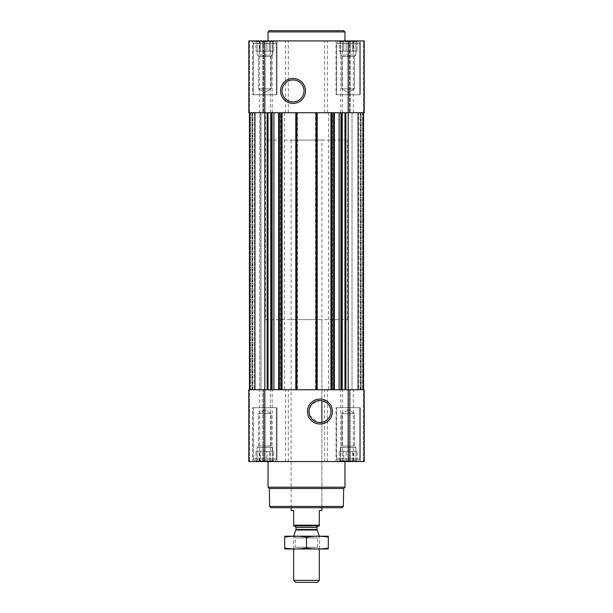 <?xml version="1.0" encoding="UTF-8"?>
<svg xmlns="http://www.w3.org/2000/svg" width="613" height="613" viewBox="0 0 613 613"><rect width="100%" height="100%" fill="white"/><g stroke="black" fill="none" stroke-linecap="round" stroke-linejoin="round"><path stroke-width="0.46" stroke-dasharray="3.06 2.3" d="M321.886 140.086L291.114 140.086L321.886 140.086L321.886 400.718A10.988 10.988 0 0 1 321.886 422.349L317.519 422.242L309.68 415.376L309.174 409.484L311.756 404.228L319.963 400.55L321.886 400.718L321.886 319.626L291.114 319.626L321.886 319.626M338.69 40.91L357.67 40.91L338.69 40.91L357.67 40.91L338.69 40.91L340.483 41.791L338.69 40.91M340.483 41.263L340.483 41.791L340.483 41.263L342.544 41.791L339.296 41.263L340.483 41.791L340.483 41.263L342.544 41.791L343.74 41.263L342.544 41.791L340.483 41.263L340.483 51.17L340.483 41.791L340.483 51.17L339.296 51.17L339.296 41.263L339.296 51.17L342.544 51.17L342.544 41.791L343.74 41.263L346.115 41.791L343.74 41.263L342.544 41.791L342.544 51.17L343.74 51.17L343.74 41.263L346.115 41.791L348.176 41.263L346.115 41.791L343.74 41.263L343.74 51.17L346.115 51.17L346.115 41.791L348.176 41.263L350.238 41.791L348.176 41.263L346.115 41.791L346.115 51.17L348.176 51.17L348.176 41.263L350.238 41.791L352.621 41.263L350.238 41.791L348.176 41.263L348.176 51.17L350.238 51.17L350.238 41.791L352.621 41.263L353.808 41.791L352.621 41.263L350.238 41.791L350.238 51.17L352.621 51.17L352.621 41.263L353.808 41.791L355.877 41.263L353.808 41.791L352.621 41.263L352.621 51.17L353.808 51.17L353.808 41.791L355.877 41.263L355.877 41.791L355.877 41.263L353.808 41.791L353.808 51.17L355.877 51.17L355.877 41.263L355.877 41.791L357.065 41.263L355.877 41.791L355.877 51.17L355.877 41.791L357.065 41.263L355.877 41.791L355.877 51.17L357.065 51.17L357.065 41.263L357.67 40.91L357.065 41.263L357.065 51.17L340.483 51.17L340.483 41.263L340.483 51.17L355.877 51.17L340.483 51.17L340.483 41.791L340.483 51.17L339.296 51.17L342.544 51.17L342.544 41.791L342.544 51.17L343.74 51.17L343.74 41.263L343.74 51.17L346.115 51.17L346.115 41.791L346.115 51.17L348.176 51.17L348.176 41.263L348.176 51.17L350.238 51.17L350.238 41.791L350.238 51.17L352.621 51.17L352.621 41.263L352.621 51.17L353.808 51.17L353.808 41.791L353.808 51.17L355.877 51.17L355.877 41.263L355.877 51.17L355.877 41.791L355.877 51.17L357.065 51.17L340.483 51.17L340.483 41.263M255.33 40.91L274.31 40.91L255.33 40.91L274.31 40.91L255.33 40.91L257.123 41.791L255.33 40.91M257.123 41.263L257.123 41.791L257.123 41.263L259.192 41.791L255.935 41.263L257.123 41.791L257.123 41.263L259.192 41.791L260.379 41.263L259.192 41.791L257.123 41.263L257.123 51.17L257.123 41.791L257.123 51.17L255.935 51.17L255.935 41.263L255.935 51.17L259.192 51.17L259.192 41.791L260.379 41.263L262.762 41.791L260.379 41.263L259.192 41.791L259.192 51.17L260.379 51.17L260.379 41.263L262.762 41.791L264.824 41.263L262.762 41.791L260.379 41.263L260.379 51.17L262.762 51.17L262.762 41.791L264.824 41.263L266.885 41.791L264.824 41.263L262.762 41.791L262.762 51.17L264.824 51.17L264.824 41.263L266.885 41.791L269.26 41.263L266.885 41.791L264.824 41.263L264.824 51.17L266.885 51.17L266.885 41.791L269.26 41.263L270.456 41.791L269.26 41.263L266.885 41.791L266.885 51.17L269.26 51.17L269.26 41.263L270.456 41.791L272.517 41.263L270.456 41.791L269.26 41.263L269.26 51.17L270.456 51.17L270.456 41.791L272.517 41.263L272.517 41.791L272.517 41.263L270.456 41.791L270.456 51.17L272.517 51.17L272.517 41.263L272.517 41.791L273.704 41.263L272.517 41.791L272.517 51.17L272.517 41.791L273.704 41.263L272.517 41.791L272.517 51.17L273.704 51.17L273.704 41.263L274.31 40.91L273.704 41.263L273.704 51.17L257.123 51.17L257.123 41.263L257.123 51.17L272.517 51.17L257.123 51.17L257.123 41.791L257.123 51.17L255.935 51.17L259.192 51.17L259.192 41.791L259.192 51.17L260.379 51.17L260.379 41.263L260.379 51.17L262.762 51.17L262.762 41.791L262.762 51.17L264.824 51.17L264.824 41.263L264.824 51.17L266.885 51.17L266.885 41.791L266.885 51.17L269.26 51.17L269.26 41.263L269.26 51.17L270.456 51.17L270.456 41.791L270.456 51.17L272.517 51.17L272.517 41.263L272.517 51.17L272.517 41.791L272.517 51.17L273.704 51.17L257.123 51.17L257.123 41.263M343.74 461.198L346.115 460.662L343.74 461.198L342.544 460.662L343.74 461.198L346.115 460.662L348.176 461.198L346.115 460.662L340.483 461.198L342.544 460.662L343.74 461.198L343.74 451.283L357.065 451.283L339.296 451.283L357.065 451.283L342.544 451.283L343.74 451.283L343.74 461.198M340.483 460.662L340.483 461.198L340.483 460.662L339.296 461.198L342.544 460.662L340.483 461.198L340.483 460.662L338.69 461.543L357.67 461.543L338.69 461.543L357.67 461.543L338.69 461.543L340.483 460.662L340.483 447.436L355.877 447.436L340.483 447.436L355.877 447.436L340.483 447.436L341.87 446.049L341.87 413.583L354.483 413.583L341.87 413.583L354.483 413.583L341.87 413.583L341.87 446.049L354.483 446.049L341.87 446.049L354.483 446.049L341.87 446.049L340.483 447.436L340.483 451.283L339.296 451.283L355.877 451.283L340.483 451.283L340.483 460.662M350.238 460.662L348.176 461.198L350.238 460.662L352.621 461.198L346.115 460.662L348.176 461.198L350.238 460.662L352.621 461.198L353.808 460.662L352.621 461.198L350.238 460.662L350.238 451.283L350.238 460.662M355.877 461.198L353.808 460.662L355.877 461.198L355.877 460.662L355.877 461.198L353.808 460.662L352.621 461.198L353.808 460.662L357.065 461.198L355.877 460.662L355.877 461.198L355.877 447.436L354.483 446.049L354.483 413.583L348.176 409.944L354.483 413.583L354.483 446.049L355.877 447.436L355.877 460.662L357.065 461.198L355.877 460.662L355.877 451.283L355.877 461.198M260.379 461.198L262.762 460.662L260.379 461.198L259.192 460.662L260.379 461.198L262.762 460.662L264.824 461.198L262.762 460.662L257.123 461.198L259.192 460.662L260.379 461.198L260.379 451.283L273.704 451.283L255.935 451.283L273.704 451.283L259.192 451.283L260.379 451.283L260.379 461.198M257.123 460.662L257.123 461.198L257.123 460.662L255.935 461.198L259.192 460.662L257.123 461.198L257.123 460.662L255.33 461.543L274.31 461.543L255.33 461.543L274.31 461.543L255.33 461.543L257.123 460.662L257.123 451.283L255.935 451.283L272.517 451.283L257.123 451.283L257.123 447.436L272.517 447.436L257.123 447.436L272.517 447.436L257.123 447.436L258.517 446.049L258.517 413.583L271.13 413.583L258.517 413.583L271.13 413.583L258.517 413.583L258.517 446.049L271.13 446.049L258.517 446.049L271.13 446.049L258.517 446.049L257.123 447.436L257.123 460.662M266.885 460.662L264.824 461.198L266.885 460.662L269.26 461.198L262.762 460.662L264.824 461.198L266.885 460.662L269.26 461.198L270.456 460.662L269.26 461.198L266.885 460.662L266.885 451.283L266.885 460.662M272.517 461.198L270.456 460.662L272.517 461.198L272.517 460.662L272.517 461.198L270.456 460.662L269.26 461.198L270.456 460.662L273.704 461.198L272.517 460.662L272.517 461.198L272.517 447.436L271.13 446.049L271.13 413.583L264.824 409.944L271.13 413.583L271.13 446.049L272.517 447.436L272.517 460.662L273.704 461.198L272.517 460.662L272.517 451.283L272.517 461.198M252.847 112.723L257.736 112.723L249.43 112.723L257.736 112.723L249.43 112.723L255.2 112.723L255.2 389.73L254.449 389.73L255.2 389.73L254.686 389.73L255.2 389.73L255.2 112.723L249.943 112.723L255.2 112.723L255.2 389.73L255.2 112.723L249.545 112.723L252.847 112.723M260.663 112.723L252.893 112.723L263.575 112.723L260.977 112.723L263.575 112.723L260.977 112.723L260.977 389.73L263.375 389.73L249.43 389.73L260.977 389.73L259.69 389.73L260.977 389.73L260.977 112.723L257.736 112.723L260.977 112.723L260.977 389.73L260.663 112.723M252.893 112.723L252.38 112.723L252.893 112.723L252.893 389.73L252.893 112.723M270.869 112.723L344.966 112.723L330.928 112.723L332.598 112.723L332.598 389.73L332.598 112.723L315.542 112.723L315.542 389.73L315.542 112.723L317.205 112.723L295.795 112.723L297.458 112.723L297.458 389.73L297.458 112.723L280.402 112.723L280.402 389.73L280.402 112.723L282.072 112.723L249.43 112.723L364.206 112.723L355.264 112.723L364.206 112.723L364.206 40.91L248.794 40.91L263.575 40.91L248.794 40.91L248.794 112.723L249.545 112.723L248.794 112.723L248.794 40.91L248.794 112.723L270.869 112.723L270.869 389.73L267.145 389.73L348.176 389.73L270.869 389.73M352.023 112.723L349.425 112.723L352.023 112.723L349.425 112.723L352.023 112.723L352.023 389.73L349.625 389.73L363.57 389.73L352.023 389.73L355.264 389.73L352.023 389.73L352.023 112.723L360.107 112.723L352.023 112.723L352.023 389.73L352.023 112.723L355.264 112.723L352.023 112.723M360.107 112.723L360.62 112.723L360.107 112.723L360.107 389.73L360.107 112.723M262.824 389.73L263.575 389.73L262.824 389.73L262.824 461.543L263.575 461.543L249.545 461.543L262.824 461.543L262.824 389.73M252.38 389.73L251.866 389.73L252.38 389.73L252.38 112.723L252.38 389.73M348.176 461.543L248.794 461.543L248.794 389.73L248.794 461.543L249.545 461.543L248.794 461.543L248.794 389.73L264.824 389.73L249.43 389.73L254.686 389.73L249.43 389.73L249.43 112.723L249.43 389.73L249.43 112.723L249.43 389.73L249.43 112.723L249.43 389.73L249.43 112.723L249.943 112.723L249.43 112.723L249.43 389.73L364.206 389.73L360.153 389.73L364.206 389.73L364.206 461.543L364.206 389.73L364.206 461.543L348.176 461.543L348.176 40.91M363.57 112.723L363.057 112.723L363.57 112.723L363.57 389.73M350.176 389.73L349.425 389.73L350.176 389.73L350.176 461.543L350.176 389.73M360.62 389.73L361.134 389.73L360.62 389.73L360.62 112.723L360.62 389.73M252.847 389.73L254.449 389.73L252.847 389.73M358.551 389.73L360.153 389.73L358.551 389.73L358.551 112.723L358.551 389.73M263.375 461.543L259.69 461.543L263.375 461.543L263.375 389.73L263.375 461.543M349.625 461.543L353.31 461.543L349.625 461.543L349.625 389.73L349.625 461.543M252.64 461.543L277.007 461.543L252.64 461.543L277.007 461.543L252.64 461.543L252.64 407.683L277.007 407.683L252.64 407.683L277.007 407.683L252.64 407.683L252.64 461.543M335.993 461.543L360.36 461.543L335.993 461.543L360.36 461.543L335.993 461.543L335.993 407.683L360.36 407.683L335.993 407.683L360.36 407.683L335.993 407.683L335.993 461.543M268.027 461.543L344.973 461.543L268.027 461.543M249.43 112.723L249.43 389.73M344.966 112.723L345.855 112.723L344.966 112.723L344.966 389.73M363.057 112.723L357.8 112.723L357.8 389.73L357.8 112.723L363.057 112.723L363.057 389.73L363.057 112.723M357.8 112.723L357.8 389.73L357.8 112.723M330.928 112.723L330.928 389.73M317.205 112.723L317.205 389.73M295.795 112.723L295.795 389.73M282.072 112.723L282.072 389.73M257.736 389.73L259.69 389.73L257.736 389.73M259.69 112.723L257.736 112.723L259.69 112.723L259.69 389.73L259.69 40.91L263.575 40.91L259.69 40.91M364.206 112.723L364.206 40.91L364.206 112.723M349.625 40.91L353.31 40.91L349.625 40.91L349.625 112.723L349.625 40.91M252.64 40.91L277.007 40.91L252.64 40.91L277.007 40.91L252.64 40.91L252.64 94.77L277.007 94.77L252.64 94.77L277.007 94.77L252.64 94.77L252.64 40.91M335.993 40.91L360.36 40.91L335.993 40.91L360.36 40.91L335.993 40.91L335.993 94.77L360.36 94.77L335.993 94.77L360.36 94.77L335.993 94.77L335.993 40.91M344.973 40.91L268.027 40.91L344.973 40.91M342.069 507.71L270.931 507.71M291.114 140.086L291.114 507.71L321.886 507.71L291.114 507.71L291.114 319.626M343.357 506.43L269.643 506.43M343.671 488.5L269.329 488.5M344.973 487.197L268.027 487.197M336.637 407.683L359.724 407.683L336.637 407.683L359.724 407.683L336.637 407.683L336.637 458.984L359.724 458.984L336.637 458.984L359.724 458.984L336.637 458.984L336.637 407.683M253.276 407.683L276.363 407.683L253.276 407.683L276.363 407.683L253.276 407.683L253.276 458.984L276.363 458.984L253.276 458.984L276.363 458.984L253.276 458.984L253.276 407.683M338.115 461.543L358.237 461.543L338.115 461.543L336.637 458.984L338.115 461.543L358.237 461.543L338.115 461.543M254.763 461.543L274.885 461.543L254.763 461.543L253.276 458.984L254.763 461.543L274.885 461.543L254.763 461.543M339.296 461.198L339.296 451.283L339.296 461.198M342.544 460.662L342.544 451.283L342.544 460.662M346.115 460.662L346.115 451.283L346.115 460.662M348.176 461.198L348.176 451.283L348.176 461.198M352.621 461.198L352.621 451.283L352.621 461.198M353.808 460.662L353.808 451.283L353.808 460.662M357.065 461.198L357.065 451.283L357.065 461.198L357.67 461.543L357.065 461.198M255.935 461.198L255.935 451.283L255.935 461.198M259.192 460.662L259.192 451.283L259.192 460.662M262.762 460.662L262.762 451.283L262.762 460.662M264.824 461.198L264.824 451.283L264.824 461.198M269.26 461.198L269.26 451.283L269.26 461.198M270.456 460.662L270.456 451.283L270.456 460.662M273.704 461.198L273.704 451.283L273.704 461.198L274.31 461.543L273.704 461.198M257.123 461.198L257.123 451.283L257.123 461.198M340.483 461.198L340.483 451.283L340.483 461.198M344.973 31.93L268.027 31.93M343.694 30.65L269.306 30.65M293.037 79.935A10.988 10.988 0 0 1 302.546 96.417A10.988 10.988 0 0 1 283.52 96.417A10.988 10.988 0 0 1 293.037 79.935M336.637 94.77L359.724 94.77L336.637 94.77L359.724 94.77L336.637 94.77L336.637 43.477L359.724 43.477L336.637 43.477L359.724 43.477L336.637 43.477L338.115 40.91L358.237 40.91L338.115 40.91L358.237 40.91L338.115 40.91L336.637 43.477L336.637 94.77M253.276 94.77L276.363 94.77L253.276 94.77L276.363 94.77L253.276 94.77L253.276 43.477L276.363 43.477L253.276 43.477L276.363 43.477L253.276 43.477L254.763 40.91L274.885 40.91L254.763 40.91L274.885 40.91L254.763 40.91L253.276 43.477L253.276 94.77M341.87 88.87L354.483 88.87L341.87 88.87L341.87 56.404L354.483 56.404L341.87 56.404L340.483 55.017L355.877 55.017L340.483 55.017L340.483 51.17L355.877 51.17L340.483 51.17L340.483 55.017L355.877 55.017L340.483 55.017L341.87 56.404L354.483 56.404L341.87 56.404L341.87 88.87L354.483 88.87L341.87 88.87L348.176 92.509L341.87 88.87M258.517 88.87L271.13 88.87L258.517 88.87L258.517 56.404L271.13 56.404L258.517 56.404L257.123 55.017L272.517 55.017L257.123 55.017L257.123 51.17L272.517 51.17L257.123 51.17L257.123 55.017L272.517 55.017L257.123 55.017L258.517 56.404L271.13 56.404L258.517 56.404L258.517 88.87L271.13 88.87L258.517 88.87L264.824 92.509L258.517 88.87M265.46 319.626L347.54 319.626L265.46 319.626L265.46 112.723L347.54 112.723L265.46 112.723L347.54 112.723L265.46 112.723L265.46 140.086L347.54 140.086L265.46 140.086M293.673 525.195L319.327 525.195L319.327 525.923L293.673 525.923L293.673 510.537L291.114 510.537M294.447 525.923L318.553 525.923L294.447 525.923M319.327 525.195L319.327 510.537L321.886 510.537M317.358 582.35L295.642 582.35M319.327 580.381L293.673 580.381M319.327 536.114L293.673 536.114M293.673 549.01L293.673 536.183L319.327 536.183L293.673 536.183L295.412 537.915L317.588 537.915L295.412 537.915L295.412 547.271L317.588 547.271L295.412 547.271L293.673 549.01L319.327 549.01L293.673 549.01M328.17 549.01L284.83 549.01M328.3 548.068C328.3 549.256 328.3 549.256 328.3 548.068L328.3 537.118C328.3 535.931 328.3 535.931 328.3 537.118C321.036 535.931 313.764 535.931 306.5 537.118C299.236 535.931 291.964 535.931 284.7 537.118C284.7 535.931 284.7 535.931 284.7 537.118L284.7 548.068C284.7 549.256 284.7 549.256 284.7 548.068C291.964 549.256 299.236 549.256 306.5 548.068C313.764 549.256 321.036 549.256 328.3 548.068M306.5 548.068L306.5 537.118M328.17 536.183L284.83 536.183M249.545 461.543L249.545 389.73L249.545 461.543M264.824 461.543L264.824 40.91M270.402 461.543L270.402 389.73M272.21 461.543L272.21 389.73M285.497 461.543L285.497 389.73M288.302 461.543L288.302 389.73M324.698 461.543L324.698 389.73M327.503 461.543L327.503 389.73M340.79 461.543L340.79 389.73M342.598 461.543L342.598 389.73M363.455 461.543L363.455 389.73L363.455 461.543M267.145 112.723L267.145 389.73M268.034 112.723L268.034 389.73M271.03 112.723L271.03 389.73M281.444 112.723L281.444 389.73M284.478 112.723L284.478 389.73M328.522 112.723L328.522 389.73M331.556 112.723L331.556 389.73M341.97 112.723L341.97 389.73M342.131 112.723L342.131 389.73M345.855 112.723L345.855 389.73M358.314 112.723L358.314 389.73L358.314 112.723M363.264 112.723L363.264 389.73L363.264 112.723M362.544 112.723L362.544 389.73L362.544 112.723M361.134 112.723L361.134 389.73L361.134 112.723M353.31 112.723L353.31 40.91M331.441 112.723L331.441 389.73M332.085 112.723L332.085 389.73M331.311 112.723L331.311 389.73M316.821 112.723L316.821 389.73M316.055 112.723L316.055 389.73M316.699 112.723L316.699 389.73M296.301 112.723L296.301 389.73M296.945 112.723L296.945 389.73M296.179 112.723L296.179 389.73M281.689 112.723L281.689 389.73M280.915 112.723L280.915 389.73M281.559 112.723L281.559 389.73M249.943 112.723L249.943 389.73L249.943 112.723M254.686 112.723L254.686 389.73L254.686 112.723M254.449 112.723L254.449 389.73L254.449 112.723M249.736 112.723L249.736 389.73L249.736 112.723M250.456 112.723L250.456 389.73L250.456 112.723M251.866 112.723L251.866 389.73L251.866 112.723M249.545 112.723L249.545 40.91L249.545 112.723M262.824 112.723L262.824 40.91L262.824 112.723M263.375 112.723L263.375 40.91L263.375 112.723M270.402 112.723L270.402 40.91M272.21 112.723L272.21 40.91M285.497 112.723L285.497 40.91M288.302 112.723L288.302 40.91M324.698 112.723L324.698 40.91M327.503 112.723L327.503 40.91M340.79 112.723L340.79 40.91M342.598 112.723L342.598 40.91M363.455 112.723L363.455 40.91L363.455 112.723M350.176 112.723L350.176 40.91L350.176 112.723M317.105 530.023L295.895 530.023M317.013 529.502L295.987 529.502M317.013 527.464L295.987 527.464M263.575 461.543L263.575 389.73L263.575 461.543M259.69 461.543L259.69 389.73M349.425 461.543L349.425 389.73L349.425 461.543M353.31 461.543L353.31 389.73M263.575 112.723L263.575 40.91L263.575 112.723M349.425 112.723L349.425 40.91L349.425 112.723M360.36 461.543L360.36 407.683L360.36 461.543M277.007 461.543L277.007 407.683L277.007 461.543M358.237 461.543L359.724 458.984L359.724 407.683L359.724 458.984L358.237 461.543M274.885 461.543L276.363 458.984L276.363 407.683L276.363 458.984L274.885 461.543M348.176 409.944L341.87 413.583L348.176 409.944M264.824 409.944L258.517 413.583L264.824 409.944M360.36 94.77L360.36 40.91L360.36 94.77M277.007 94.77L277.007 40.91L277.007 94.77M359.724 94.77L359.724 43.477L358.237 40.91L359.724 43.477L359.724 94.77M276.363 94.77L276.363 43.477L274.885 40.91L276.363 43.477L276.363 94.77M348.176 92.509L354.483 88.87L354.483 56.404L355.877 55.017L355.877 51.17L355.877 55.017L354.483 56.404L354.483 88.87L348.176 92.509M264.824 92.509L271.13 88.87L271.13 56.404L272.517 55.017L272.517 51.17L272.517 55.017L271.13 56.404L271.13 88.87L264.824 92.509M321.886 507.71L321.886 422.349L321.886 507.71M347.54 319.626L347.54 140.086M319.327 549.01L319.327 536.183L317.588 537.915L317.588 547.271L319.327 549.01"/><path stroke-width="0.92" d="M319.963 400.542A10.988 10.988 0 0 1 329.48 417.024A10.988 10.988 0 0 1 310.454 417.024A10.988 10.988 0 0 1 319.963 400.542M321.886 422.349L321.886 400.718L321.886 422.349M249.43 112.723L249.43 389.73M248.794 461.543L248.794 389.73L364.206 389.73L364.206 461.543L248.794 461.543M319.963 399.055A12.475 12.475 0 0 1 330.767 417.767A12.475 12.475 0 0 1 309.159 417.767A12.475 12.475 0 0 1 319.963 399.055M363.57 112.723L363.57 389.73M330.928 112.723L330.928 389.73M317.205 112.723L317.205 389.73M295.795 112.723L295.795 389.73M282.072 112.723L282.072 389.73M364.206 112.723L248.794 112.723L248.794 40.91L364.206 40.91L364.206 112.723M293.037 78.449A12.475 12.475 0 0 1 303.841 97.16A12.475 12.475 0 0 1 282.233 97.16A12.475 12.475 0 0 1 293.037 78.449M343.357 506.43L269.643 506.43L270.931 507.71L342.069 507.71L343.357 506.43L343.671 488.5L344.973 487.197L344.973 461.543M269.643 506.43L269.329 488.5L343.671 488.5M269.329 488.5L268.027 487.197L344.973 487.197M268.027 487.197L268.027 461.543M268.027 40.91L268.027 31.93L344.973 31.93L344.973 40.91M268.027 31.93L269.306 30.65L343.694 30.65L344.973 31.93M293.037 79.935A10.988 10.988 0 0 1 302.546 96.417A10.988 10.988 0 0 1 283.52 96.417A10.988 10.988 0 0 1 293.037 79.935M319.327 525.195L293.673 525.195L293.673 525.923L319.327 525.923L319.327 510.537L321.886 510.537L321.886 507.71M293.673 525.195L293.673 510.537L291.114 510.537L291.114 507.71M319.327 580.381L293.673 580.381L295.642 582.35L317.358 582.35L319.327 580.381L319.327 549.01M293.673 536.183L319.327 536.183M293.673 580.381L293.673 549.01M294.447 525.923L295.987 527.464L295.987 529.502L293.673 536.114M284.7 548.972L328.3 548.972M328.3 548.068C328.3 549.256 328.3 549.256 328.3 548.068C321.036 549.256 313.764 549.256 306.5 548.068C299.236 549.256 291.964 549.256 284.7 548.068C284.7 549.256 284.7 549.256 284.7 548.068L284.7 537.118C284.7 535.931 284.7 535.931 284.7 537.118C291.964 535.931 299.236 535.931 306.5 537.118C313.764 535.931 321.036 535.931 328.3 537.118C328.3 535.931 328.3 535.931 328.3 537.118L328.3 548.068M306.5 548.068L306.5 537.118M284.7 536.214L328.3 536.214M279.352 112.723L279.352 389.73M281.045 112.723L281.045 389.73M296.815 112.723L296.815 389.73M316.185 112.723L316.185 389.73M331.955 112.723L331.955 389.73M333.648 112.723L333.648 389.73M345.855 112.723L345.855 389.73M348.176 40.91L348.176 461.543M264.824 461.543L264.824 40.91M267.145 112.723L267.145 389.73M344.966 112.723L344.966 389.73M342.23 112.723L342.23 389.73M341.341 112.723L341.341 389.73M340.905 112.723L340.905 389.73M339.089 112.723L339.089 389.73M334.376 112.723L334.376 389.73M278.624 112.723L278.624 389.73M273.911 112.723L273.911 389.73M272.095 112.723L272.095 389.73M271.659 112.723L271.659 389.73M270.77 112.723L270.77 389.73M268.034 112.723L268.034 389.73M295.895 530.023L317.105 530.023L319.327 536.114M295.987 529.502L317.013 529.502L317.105 530.023M295.987 527.464L317.013 527.464C316.569 527.257 317.082 526.743 318.553 525.923M317.013 529.502L317.013 527.464"/></g></svg>
